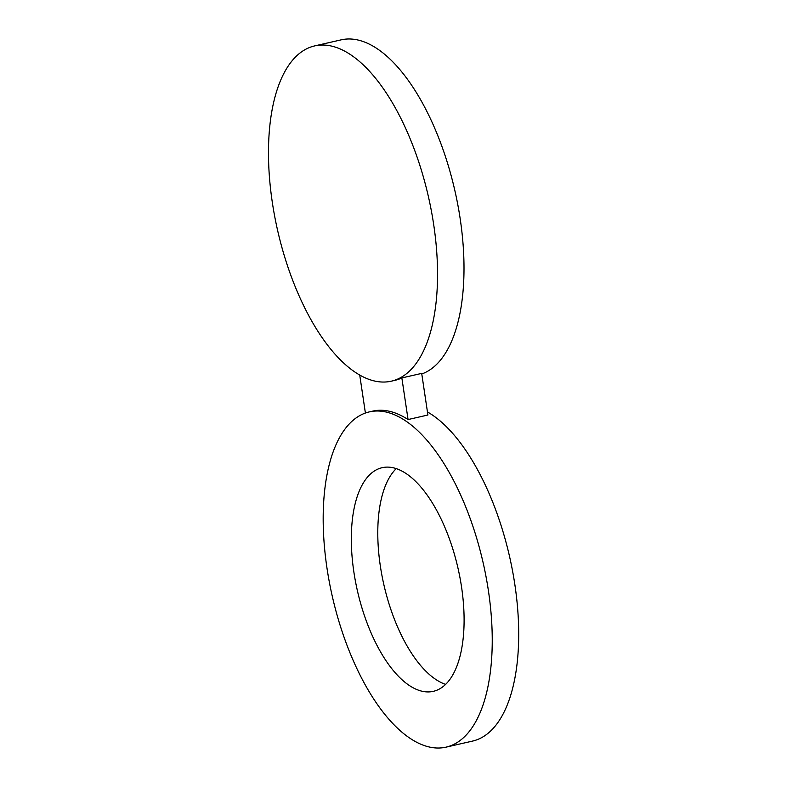 <?xml version="1.0" encoding="UTF-8"?>
<svg xmlns="http://www.w3.org/2000/svg" width="787" height="787" viewBox="0 0 787 787"><rect width="100%" height="100%" fill="white"/><g stroke="black" fill="none" stroke-linecap="round" stroke-linejoin="round"><path stroke-width="1.18" d="M396.255 468.609A114.715 51.539 -102.9 0 0 393.648 471.433A114.715 51.539 77.1 0 0 384.774 588.548A114.715 51.539 77.1 0 0 445.629 684.365M448.236 681.542A114.715 51.539 -102.9 0 0 453.056 549.769A114.715 51.539 -102.9 0 0 382.118 467.694A114.715 51.539 -102.9 0 0 367.195 477.483A114.715 51.539 -102.9 0 0 362.364 609.266A114.715 51.539 -102.9 0 0 433.303 691.34A114.715 51.539 -102.9 0 0 448.236 681.542M427.459 411.945A171.96 77.264 77.1 0 1 515.515 589.158A171.96 77.264 77.1 0 1 472.534 741.088L446.081 747.138A171.96 77.264 77.1 0 1 432.84 747.65A171.96 77.264 77.1 0 1 329.419 582.518A171.96 77.264 77.1 0 1 369.349 411.886A171.96 77.264 77.1 0 1 382.58 411.385A171.96 77.264 77.1 0 1 486.002 576.507A171.96 77.264 77.1 0 1 446.081 747.138M369.349 411.886L372.654 411.129A171.96 77.264 77.1 0 1 385.896 410.627A171.96 77.264 77.1 0 1 408.069 419.55L427.912 415.005L421.694 373.392L401.852 377.927A171.96 77.264 77.1 0 1 394.69 380.406L391.385 381.164A171.96 77.264 77.1 0 1 378.144 381.675A171.96 77.264 77.1 0 1 274.722 216.543A171.96 77.264 77.1 0 1 314.652 45.912A171.96 77.264 77.1 0 1 327.884 45.41A171.96 77.264 77.1 0 1 431.306 210.532A171.96 77.264 77.1 0 1 391.385 381.164M365.404 413.037L359.728 375.055M314.652 45.912L341.105 39.862A171.96 77.264 77.1 0 1 354.347 39.35A171.96 77.264 77.1 0 1 456.893 200.016A171.96 77.264 77.1 0 1 421.783 373.963M401.852 377.927L408.069 419.55"/></g></svg>
